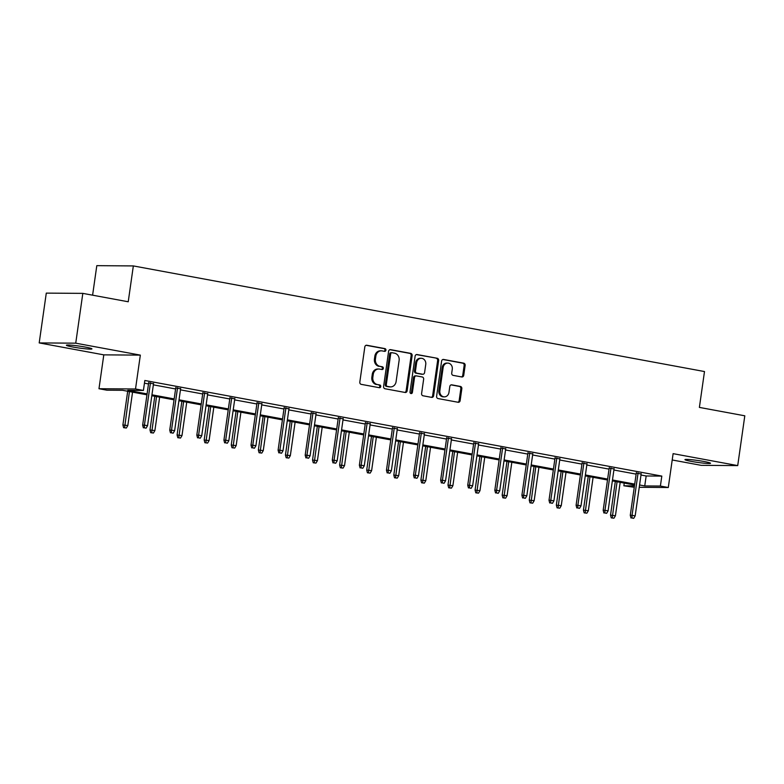 <?xml version="1.0" encoding="UTF-8"?>
<svg xmlns="http://www.w3.org/2000/svg" width="784" height="784" viewBox="0 0 784 784"><rect width="100%" height="100%" fill="white"/><g stroke="black" fill="none" stroke-linecap="round" stroke-linejoin="round"><path stroke-width="1.18" d="M385.924 350.193A1.382 1.205 90.4 0 0 384.924 348.606L366.814 345.254A1.98 1.725 90.4 0 0 364.825 346.891L359.817 382.082A1.98 1.725 90.4 0 0 361.248 384.356L379.358 387.708A1.382 1.205 90.4 0 0 379.75 384.964L377.398 384.532A6.341 5.527 90.4 0 1 372.841 377.271L373.253 374.34A6.341 5.527 90.4 0 1 378.76 369.009A6.341 5.527 90.4 0 1 379.603 369.088L381.945 369.519A1.382 1.205 90.4 0 0 382.337 366.785L379.995 366.353A6.341 5.527 90.4 0 1 375.428 359.082L375.84 356.152A6.341 5.527 90.4 0 1 381.347 350.82A6.341 5.527 90.4 0 1 382.19 350.909L384.532 351.34A1.382 1.205 90.4 0 0 385.924 350.193M384.15 351.271A1.382 1.205 90.4 0 0 383.935 348.596L366.089 345.293M378.976 387.629A1.382 1.205 90.4 0 0 378.76 384.964L377.398 384.532M381.563 369.45A1.382 1.205 90.4 0 0 381.347 366.775L379.995 366.353M691.419 461.404A12.916 0.97 8.1 0 1 684.951 459.63A12.916 0.97 8.1 0 1 704.061 461.502A12.916 0.97 8.1 0 1 710.52 463.275A12.916 0.97 8.1 0 1 691.419 461.404M72.853 347.018A12.916 0.97 8.1 0 1 66.385 345.244A12.916 0.97 8.1 0 1 85.495 347.106A12.916 0.97 8.1 0 1 91.953 348.88A12.916 0.97 8.1 0 1 72.853 347.018M39.2 342.912L46.285 293.118L82.82 293.373L75.734 343.176L39.2 342.912L103.802 354.858L98.98 388.727L135.514 388.982L143.413 390.442L127.763 390.334L147.088 393.911M672.211 459.983L701.18 465.333L737.715 465.598L673.113 453.652L668.291 487.511L639.244 487.305M82.82 293.373L128.233 301.771L133.339 265.923L704.493 371.547L699.387 407.406L744.8 415.804L737.715 465.598M461.756 376.957A1.98 1.725 90.4 0 0 463.736 375.32L465.137 365.442A1.98 1.725 90.4 0 0 463.716 363.168L443.597 359.454A1.98 1.725 90.4 0 0 441.617 361.091L436.61 396.283A1.98 1.725 90.4 0 0 438.04 398.556L458.15 402.28A1.98 1.725 90.4 0 0 460.13 400.634L461.835 388.707A1.98 1.725 90.4 0 0 460.404 386.443L451.8 384.846A1.98 1.725 90.4 0 0 449.81 386.492L448.967 392.402A5.302 4.616 90.4 0 1 444.371 396.861A5.302 4.616 90.4 0 1 439.853 390.716L443.146 367.549A5.302 4.616 90.4 0 1 447.742 363.09A5.302 4.616 90.4 0 1 452.27 369.235L451.721 373.096A1.98 1.725 90.4 0 0 453.142 375.369L461.756 376.957M103.802 354.858L140.336 355.123L75.734 343.176M140.336 355.123L135.514 388.982M640.989 475.026L646.163 475.976L661.814 476.094L144.834 380.485L143.413 390.442M661.814 476.094L660.393 486.051L668.291 487.511M412.129 355.642A1.98 1.725 90.4 0 0 410.708 353.368L390.589 349.644A1.98 1.725 90.4 0 0 388.609 351.291L383.601 386.483A1.98 1.725 90.4 0 0 385.022 388.756L405.142 392.47A1.98 1.725 90.4 0 0 407.121 390.834L412.129 355.642L411.139 355.632A1.98 1.725 90.4 0 0 409.718 353.359L389.864 349.693M417.098 354.554L437.207 358.268A1.98 1.725 90.4 0 1 438.638 360.542L433.63 395.734A1.98 1.725 90.4 0 1 431.641 397.37L423.037 395.783A1.98 1.725 90.4 0 1 421.606 393.509L423.644 379.24A1.98 1.725 90.4 0 0 422.213 376.967L416.5 375.908A1.98 1.725 90.4 0 0 414.52 377.555L412.404 392.412A1.382 1.205 90.4 0 1 410.022 391.971L415.108 356.191A1.98 1.725 90.4 0 1 417.098 354.554L416.569 354.544M133.339 265.923L96.804 265.658L92.6 295.186M146.961 394.813L122.529 390.295L106.879 390.187L98.98 388.727M634.266 487.266L623.858 485.786L634.462 485.864M624.24 483.081L623.858 485.786M634.589 484.992L612.353 480.886M607.492 479.984L585.266 475.868M580.405 474.977L558.179 470.861M553.318 469.959L531.082 465.853M526.221 464.951L503.994 460.845M499.134 459.943L476.907 455.827M472.046 454.936L449.81 450.82M444.949 449.928L422.723 445.812M417.862 444.91L395.636 440.804M390.775 439.902L368.539 435.796M363.678 434.895L341.452 430.779M336.591 429.887L314.364 425.771M309.504 424.869L287.267 420.763M282.407 419.861L260.18 415.755M255.319 414.854L233.093 410.738M228.232 409.846L205.996 405.73M201.135 404.838L178.909 400.722M174.048 399.82L151.822 395.714M639.577 484.982L644.742 485.943L660.393 486.051M151.949 394.803L174.175 398.919M179.036 399.82L201.272 403.927M206.133 404.828L228.36 408.934M233.22 409.836L255.447 413.952M260.308 414.844L282.544 418.96M287.405 419.852L309.631 423.968M314.492 424.869L336.718 428.975M341.579 429.877L363.815 433.983M368.666 434.885L390.902 439.001M395.763 439.893L417.99 444.009M422.85 444.91L445.087 449.016M449.938 449.918L472.174 454.024M477.035 454.926L499.261 459.032M504.122 459.934L526.358 464.05M531.209 464.941L553.445 469.057M558.306 469.959L580.532 474.065M585.393 474.967L607.629 479.073M612.48 479.975L634.717 484.091M646.163 475.976L644.742 485.943M144.452 383.2L148.509 383.944M153.36 384.846L175.596 388.962M180.457 389.854L202.684 393.97M207.544 394.862L229.781 398.978M234.632 399.879L256.868 403.985M261.729 404.887L283.955 408.993M288.816 409.895L311.052 414.011M315.903 414.903L338.139 419.019M343 419.92L365.226 424.026M370.087 424.928L392.323 429.034M397.174 429.936L419.411 434.052M424.271 434.944L446.498 439.06M451.359 439.951L473.595 444.067M478.446 444.969L500.682 449.075M505.543 449.977L527.769 454.083M532.63 454.985L554.866 459.101M559.717 459.992L581.953 464.108M586.814 465.01L609.041 469.116M613.901 470.018L636.138 474.124M636.285 473.085L641.145 473.987M609.188 468.077L614.048 468.969M582.1 463.06L586.961 463.961M555.013 458.052L559.874 458.954M527.916 453.044L532.777 453.946M500.829 448.036L505.69 448.928M473.742 443.029L478.603 443.92M446.645 438.011L451.506 438.913M419.558 433.003L424.418 433.905M392.47 427.995L397.331 428.897M365.373 422.988L370.234 423.879M338.286 417.97L343.147 418.872M311.199 412.962L316.06 413.864M284.102 407.954L288.963 408.856M257.015 402.947L261.876 403.838M229.928 397.939L234.788 398.831M202.831 392.921L207.691 393.823M175.743 387.913L180.604 388.815M148.656 382.906L153.517 383.807M381.347 350.82L380.358 350.82A6.341 5.527 90.4 0 0 374.86 356.142L375.84 356.152M379.005 366.344A6.341 5.527 90.4 0 1 374.438 359.082L374.86 356.142M378.76 369.009L377.77 368.999A6.341 5.527 90.4 0 0 372.273 374.331L373.253 374.34M376.418 384.523A6.341 5.527 90.4 0 1 371.851 377.261L372.273 374.331M404.877 392.421A1.98 1.725 90.4 0 0 406.132 390.824L411.139 355.632M392.078 352.731A1.382 1.205 90.4 0 0 390.687 353.878L386.287 384.777A1.382 1.205 90.4 0 0 387.286 386.365L389.766 386.816A6.341 5.527 90.4 0 0 390.608 386.904A6.341 5.527 90.4 0 0 396.106 381.573L399.115 360.454A6.341 5.527 90.4 0 0 394.548 353.192L392.078 352.731M391.089 352.722A1.382 1.205 90.4 0 0 389.697 353.878L390.687 353.878M390.608 386.904L389.619 386.894A6.341 5.527 90.4 0 1 388.776 386.816L386.306 386.355A1.382 1.205 90.4 0 1 385.307 384.768L389.697 353.878M416.373 354.593L437.207 358.268M431.376 397.321A1.98 1.725 90.4 0 0 432.641 395.724L437.648 360.532A1.98 1.725 90.4 0 0 436.218 358.268M415.52 375.908A1.98 1.725 90.4 0 0 413.531 377.545L411.424 392.402L412.404 392.412M410.708 393.45A1.382 1.205 90.4 0 0 411.424 392.402M425.751 364.433A5.302 4.616 90.4 0 0 421.224 358.288A5.302 4.616 90.4 0 0 416.627 362.747L415.471 370.901A1.98 1.725 90.4 0 0 416.892 373.174L422.605 374.233A1.98 1.725 90.4 0 0 424.585 372.596L425.751 364.433M421.224 358.288L420.244 358.278A5.302 4.616 90.4 0 0 415.638 362.737L416.627 362.747M422.145 374.233A1.98 1.725 90.4 0 1 421.616 374.223L415.902 373.164A1.98 1.725 90.4 0 1 414.481 370.901L415.638 362.737M447.742 363.09L446.762 363.08A5.302 4.616 90.4 0 0 442.166 367.539L443.146 367.549M444.371 396.861L443.391 396.851A5.302 4.616 90.4 0 1 438.864 390.706L442.166 367.539M457.885 402.231A1.98 1.725 90.4 0 0 459.15 400.634L460.845 388.707A1.98 1.725 90.4 0 0 459.414 386.434L451.074 384.885M461.492 376.908A1.98 1.725 90.4 0 0 462.746 375.311L464.157 365.432A1.98 1.725 90.4 0 0 462.727 363.168L442.882 359.493M123.617 427.692L126.342 428.025L123.617 427.692L122.902 424.967L127.802 425.565L132.555 392.147M124.607 427.701L129.429 391.569M122.902 424.967L127.694 391.255M127.802 425.565L126.342 428.025M148.715 382.474L142.649 425.114L144.423 425.124L150.45 382.798M144.354 427.839L146.089 428.162L144.354 427.839L144.423 425.124L147.549 425.702L153.576 383.376M142.649 425.114L143.364 427.839M146.089 428.162L147.549 425.702M150.714 432.699L153.439 433.033L150.714 432.699L149.989 429.985L154.889 430.573L159.652 397.165M151.694 432.709L156.526 396.586M149.989 429.985L154.791 396.263M154.889 430.573L153.439 433.033M177.801 437.717L180.526 438.04L177.801 437.717L177.076 434.993L181.986 435.581L186.739 402.172M178.791 437.717L183.613 401.594M177.076 434.993L181.878 401.271M181.986 435.581L180.526 438.04M175.802 387.492L169.736 430.122L171.51 430.132L177.537 387.806M171.441 432.856L173.186 433.17L171.441 432.856L171.51 430.132L174.636 430.71L180.663 388.384M169.736 430.122L170.461 432.846M173.186 433.17L174.636 430.71M202.899 392.5L196.823 435.13L198.607 435.149L204.634 392.813M198.538 437.864L200.273 438.178L198.538 437.864L198.607 435.149L201.733 435.728L207.76 393.392M196.823 435.13L197.548 437.854M200.273 438.178L201.733 435.728M204.889 442.725L207.613 443.048L204.889 442.725L204.173 440L209.073 440.588L213.826 407.18M205.878 442.725L210.7 406.602M204.173 440L208.965 406.279M209.073 440.588L207.613 443.048M229.986 397.508L223.92 440.147L225.694 440.157L231.721 397.831M225.625 442.872L227.36 443.195L225.625 442.872L225.694 440.157L228.82 440.735L234.847 398.409M223.92 440.147L224.636 442.862M227.36 443.195L228.82 440.735M231.986 447.733L234.71 448.056L231.986 447.733L231.26 445.008L236.16 445.606L240.923 412.188M232.966 447.742L237.797 411.61M231.26 445.008L236.062 411.296M236.16 445.606L234.71 448.056M257.074 402.515L251.007 445.155L252.781 445.165L258.808 402.839M252.713 447.88L254.457 448.203L252.713 447.88L252.781 445.165L255.907 445.743L261.934 403.417M251.007 445.155L251.733 447.87M254.457 448.203L255.907 445.743M259.073 452.74L261.797 453.074L259.073 452.74L258.348 450.026L263.257 450.614L268.01 417.196M260.063 452.75L264.884 416.618M258.348 450.026L263.15 416.304M263.257 450.614L261.797 453.074M284.171 407.523L278.095 450.163L279.878 450.173L285.905 407.847M279.81 452.887L281.544 453.211L279.81 452.887L279.878 450.173L283.004 450.751L289.031 408.425M278.095 450.163L278.82 452.887M281.544 453.211L283.004 450.751M286.16 457.748L288.884 458.081L286.16 457.748L285.445 455.034L290.345 455.622L295.098 422.213M287.15 457.758L291.971 421.635M285.445 455.034L290.237 421.312M290.345 455.622L288.884 458.081M311.258 412.541L305.192 455.171L306.965 455.19L312.992 412.854M306.897 457.905L308.631 458.219L306.897 457.905L306.965 455.19L310.092 455.769L316.119 413.433M305.192 455.171L305.907 457.895M308.631 458.219L310.092 455.769M313.257 462.766L315.981 463.089L313.257 462.766L312.532 460.041L317.432 460.629L322.195 427.221M314.237 462.766L319.068 426.643M312.532 460.041L317.334 426.32M317.432 460.629L315.981 463.089M338.345 417.549L332.279 460.179L334.053 460.198L340.08 417.872M333.984 462.913L335.728 463.236L333.984 462.913L334.053 460.198L337.179 460.776L343.206 418.45M332.279 460.179L333.004 462.903M335.728 463.236L337.179 460.776M340.344 467.774L343.069 468.097L340.344 467.774L339.619 465.049L344.529 465.637L349.282 432.229M341.334 467.783L346.156 431.651M339.619 465.049L344.421 431.327M344.529 465.637L343.069 468.097M365.442 422.556L359.366 465.196L361.15 465.206L367.177 422.88M361.081 467.921L362.816 468.244L361.081 467.921L361.15 465.206L364.276 465.784L370.293 423.458M359.366 465.196L360.091 467.911M362.816 468.244L364.276 465.784M367.431 472.781L370.156 473.115L367.431 472.781L366.716 470.057L371.616 470.655L376.369 437.237M368.421 472.791L373.243 436.659M366.716 470.057L371.508 436.345M371.616 470.655L370.156 473.115M392.529 427.564L386.463 470.204L388.237 470.214L394.264 427.888M388.168 472.928L389.903 473.252L388.168 472.928L388.237 470.214L391.363 470.792L397.39 428.466M386.463 470.204L387.178 472.928M389.903 473.252L391.363 470.792M394.528 477.789L397.253 478.122L394.528 477.789L393.803 475.075L398.703 475.663L403.466 442.254M395.508 477.799L400.34 441.676M393.803 475.075L398.605 441.353M398.703 475.663L397.253 478.122M419.616 432.572L413.55 475.212L415.324 475.222L421.351 432.895M415.255 477.936L417 478.26L415.255 477.936L415.324 475.222L418.45 475.8L424.477 433.474M413.55 475.212L414.275 477.936M417 478.26L418.45 475.8M421.616 482.797L424.34 483.13L421.616 482.797L420.89 480.082L425.8 480.67L430.553 447.262M422.605 482.807L427.427 446.684M420.89 480.082L425.692 446.361M425.8 480.67L424.34 483.13M446.713 437.59L440.637 480.22L442.421 480.239L448.448 437.903M442.352 482.954L444.087 483.267L442.352 482.954L442.421 480.239L445.547 480.817L451.564 438.481M440.637 480.22L441.363 482.944M444.087 483.267L445.547 480.817M448.703 487.815L451.427 488.138L448.703 487.815L447.987 485.09L452.887 485.678L457.64 452.27M449.693 487.815L454.514 451.692M447.987 485.09L452.78 451.368M452.887 485.678L451.427 488.138M473.801 442.597L467.734 485.237L469.508 485.247L475.535 442.921M469.44 487.962L471.174 488.285L469.44 487.962L469.508 485.247L472.634 485.825L478.661 443.499M467.734 485.237L468.45 487.952M471.174 488.285L472.634 485.825M475.8 492.822L478.524 493.146L475.8 492.822L475.075 490.098L479.975 490.696L484.737 457.278M476.78 492.832L481.611 456.7M475.075 490.098L479.877 456.376M479.975 490.696L478.524 493.146M500.888 447.605L494.822 490.245L496.595 490.255L502.622 447.929M496.527 492.969L498.271 493.293L496.527 492.969L496.595 490.255L499.722 490.833L505.749 448.507M494.822 490.245L495.547 492.96M498.271 493.293L499.722 490.833M502.887 497.83L505.611 498.163L502.887 497.83L502.162 495.116L507.072 495.704L511.825 462.286M503.877 497.84L508.698 461.707M502.162 495.116L506.964 461.394M507.072 495.704L505.611 498.163M527.985 452.613L521.909 495.253L523.692 495.263L529.719 452.936M523.624 497.977L525.358 498.301L523.624 497.977L523.692 495.263L526.819 495.841L532.836 453.515M521.909 495.253L522.634 497.977M525.358 498.301L526.819 495.841M529.974 502.838L532.699 503.171L529.974 502.838L529.259 500.123L534.159 500.711L538.912 467.303M530.964 502.848L535.786 466.725M529.259 500.123L534.051 466.402M534.159 500.711L532.699 503.171M555.072 457.631L549.006 500.261L550.78 500.28L556.807 457.944M550.711 502.995L552.446 503.308L550.711 502.995L550.78 500.28L553.906 500.849L559.933 458.522M549.006 500.261L549.721 502.985M552.446 503.308L553.906 500.849M557.071 507.856L559.796 508.179L557.071 507.856L556.346 505.131L561.246 505.719L566.009 472.311M558.051 507.856L562.883 471.733M556.346 505.131L561.148 471.409M561.246 505.719L559.796 508.179M582.159 462.638L576.093 505.268L577.867 505.288L583.894 462.952M577.798 508.003L579.543 508.326L577.798 508.003L577.867 505.288L580.993 505.866L587.02 463.53M576.093 505.268L576.818 507.993M579.543 508.326L580.993 505.866M584.158 512.863L586.883 513.187L584.158 512.863L583.433 510.139L588.343 510.727L593.096 477.319M585.148 512.873L589.97 476.741M583.433 510.139L588.235 476.417M588.343 510.727L586.883 513.187M609.256 467.646L603.18 510.286L604.964 510.296L610.991 467.97M604.895 513.01L606.63 513.334L604.895 513.01L604.964 510.296L608.09 510.874L614.107 468.548M603.18 510.286L603.905 513.001M606.63 513.334L608.09 510.874M611.246 517.871L613.97 518.204L611.246 517.871L610.53 515.147L615.43 515.745L620.183 482.327M612.235 517.881L617.057 481.748M610.53 515.147L615.322 481.435M615.43 515.745L613.97 518.204M636.343 472.654L630.277 515.294L632.051 515.304L638.078 472.977M631.982 518.018L633.717 518.342L631.982 518.018L632.051 515.304L635.177 515.882L641.204 473.556M630.277 515.294L630.993 518.008M633.717 518.342L635.177 515.882M383.935 348.596L384.924 348.606M378.76 384.964L379.75 384.964M381.347 366.775L382.337 366.785M374.438 359.082L375.428 359.082M371.851 377.261L372.841 377.271M366.285 345.244L366.814 345.254M406.132 390.824L407.121 390.834M390.06 349.644L390.589 349.644M409.718 353.359L410.708 353.368M385.307 384.768L386.287 384.777M386.306 386.355L387.286 386.365M388.776 386.816L389.766 386.816M437.648 360.532L438.638 360.542M432.641 395.724L433.63 395.734M413.531 377.545L414.52 377.555M414.481 370.901L415.471 370.901M415.902 373.164L416.892 373.174M421.616 374.223L422.605 374.233M438.864 390.706L439.853 390.716M451.27 384.846L451.8 384.846M459.414 386.434L460.404 386.443M460.845 388.707L461.835 388.707M459.15 400.634L460.13 400.634M443.078 359.444L443.597 359.454M462.727 363.168L463.716 363.168M464.157 365.432L465.137 365.442M462.746 375.311L463.736 375.32M390.902 352.712L391.892 352.712M415.255 375.879L416.245 375.889M421.88 374.252L422.87 374.252"/></g></svg>
